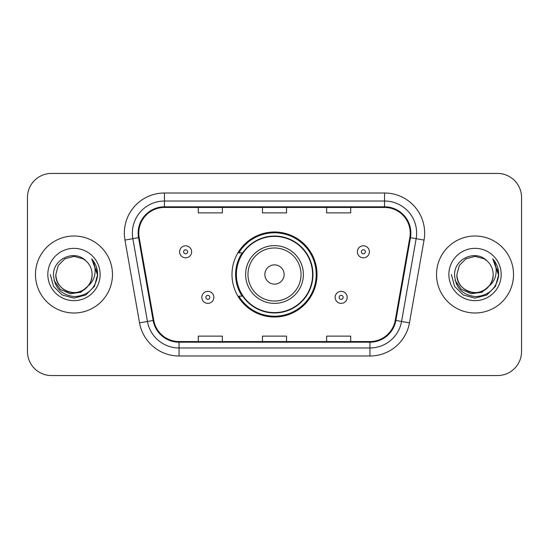 <?xml version="1.0" encoding="UTF-8"?>
<svg xmlns="http://www.w3.org/2000/svg" width="549" height="549" viewBox="0 0 549 549"><rect width="100%" height="100%" fill="white"/><g stroke="black" fill="none" stroke-linecap="round" stroke-linejoin="round"><path stroke-width="0.82" d="M231.987 274.5A42.513 42.513 0 0 0 274.5 317.013A42.513 42.513 0 0 0 317.013 274.5A42.513 42.513 0 0 0 274.5 231.987A42.513 42.513 0 0 0 231.987 274.5M242.184 296.158A38.904 38.904 0 0 1 242.184 252.842M27.45 197.496L27.45 351.504A24.06 24.06 0 0 0 51.51 375.564L497.49 375.564A24.06 24.06 0 0 0 521.55 351.504L521.55 197.496A24.06 24.06 0 0 0 497.49 173.436L51.51 173.436A24.06 24.06 0 0 0 27.45 197.496L27.45 351.504M35.472 274.5A38.499 38.499 0 0 0 73.971 312.999A38.499 38.499 0 0 0 112.476 274.5A38.499 38.499 0 0 0 73.971 236.001A38.499 38.499 0 0 0 35.472 274.5A38.499 38.499 0 0 0 73.971 312.999A38.499 38.499 0 0 0 112.476 274.5A38.499 38.499 0 0 0 73.971 236.001A38.499 38.499 0 0 0 35.472 274.5M436.524 274.5A38.499 38.499 0 0 0 475.029 312.999A38.499 38.499 0 0 0 513.528 274.5A38.499 38.499 0 0 0 475.029 236.001A38.499 38.499 0 0 0 436.524 274.5A38.499 38.499 0 0 0 475.029 312.999A38.499 38.499 0 0 0 513.528 274.5A38.499 38.499 0 0 0 475.029 236.001A38.499 38.499 0 0 0 436.524 274.5M138.78 233.112A25.666 25.666 0 0 1 164.453 207.447L384.547 207.447A25.666 25.666 0 0 1 409.829 237.566L395.232 320.348A25.666 25.666 0 0 1 369.951 341.553L179.049 341.553A25.666 25.666 0 0 1 153.768 320.348L139.172 237.566A25.666 25.666 0 0 1 138.78 233.112M138.142 233.112A26.311 26.311 0 0 0 138.54 237.683L153.137 320.458A26.311 26.311 0 0 0 179.049 342.199L369.951 342.199A26.311 26.311 0 0 0 395.863 320.458L410.46 237.683A26.311 26.311 0 0 0 384.547 206.801L164.453 206.801A26.311 26.311 0 0 0 138.142 233.112M124.952 240.078A40.104 40.104 0 0 1 164.453 193.008L384.547 193.008A40.104 40.104 0 0 1 424.048 240.078L409.451 322.853A40.104 40.104 0 0 1 369.951 355.992L179.049 355.992A40.104 40.104 0 0 1 139.549 322.853L124.952 240.078L132.851 238.685A32.082 32.082 0 0 1 164.453 201.03L384.547 201.03A32.082 32.082 0 0 1 416.149 238.685L401.552 321.46A32.082 32.082 0 0 1 369.951 347.97L179.049 347.97A32.082 32.082 0 0 1 147.448 321.46L132.851 238.685A32.082 32.082 0 0 1 132.364 233.112M497.49 173.436L51.51 173.436M51.51 375.564L497.49 375.564M521.55 351.504L521.55 197.496M262.47 207.447L262.47 212.875L286.53 212.875L286.53 207.447M198.299 207.447L198.299 212.875L222.366 212.875L222.366 207.447M326.634 207.447L326.634 212.875L350.701 212.875L350.701 207.447M286.53 341.553L286.53 336.125L262.47 336.125L262.47 341.553M222.366 341.553L222.366 336.125L198.299 336.125L198.299 341.553M350.701 341.553L350.701 336.125L326.634 336.125L326.634 341.553M87.867 286.153C78.239 299.157 54.893 290.84 55.84 274.5C56.087 281.335 59.107 286.571 64.906 290.201C76.208 297.441 92.726 287.909 92.102 274.5C91.861 281.335 88.835 286.571 83.036 290.201C71.734 297.441 55.223 287.909 55.84 274.5L58.269 265.435L64.906 258.799L73.971 256.369L83.036 258.799L85.85 260.802C74.726 249.136 53.301 258.744 53.5 274.5C54.317 287.738 61.337 295.108 74.554 296.604C87.572 295.664 95.245 288.747 97.578 275.859L97.619 274.5C97.55 268.55 95.574 263.328 91.683 258.833C94.641 263.685 95.684 268.907 94.812 274.5C93.961 279.256 91.649 283.14 87.867 286.153A18.131 18.131 0 0 0 92.102 274.5C92.726 287.909 76.208 297.441 64.906 290.201C59.107 286.571 56.087 281.335 55.84 274.5L58.269 265.435L64.906 258.799M92.102 274.5A18.131 18.131 0 0 0 85.85 260.802M89.02 285.178L80.833 292.26L70.107 293.756L60.232 289.289L54.063 280.381M47.818 274.5A26.153 26.153 0 0 0 73.971 300.653A26.153 26.153 0 0 0 100.124 274.5A26.153 26.153 0 0 0 73.971 248.347A26.153 26.153 0 0 0 47.818 274.5M91.683 258.833L97.605 275.186L96.507 267.336L97.605 275.186L96.507 267.336L97.605 275.186L91.861 259.032L97.605 275.186L91.861 259.032L97.619 274.5L94.449 286.324L85.795 294.978L73.971 298.148L62.147 294.978L53.493 286.324L50.323 274.5M91.861 259.032L97.605 275.2M284.128 274.5A9.628 9.628 0 0 0 274.5 264.872A9.628 9.628 0 0 0 264.872 274.5A9.628 9.628 0 0 0 274.5 284.128A9.628 9.628 0 0 0 284.128 274.5M303.377 274.5A28.877 28.877 0 0 0 274.5 245.623A28.877 28.877 0 0 0 245.623 274.5A28.877 28.877 0 0 0 274.5 303.377A28.877 28.877 0 0 0 303.377 274.5A28.877 28.877 0 0 1 274.5 303.377A28.877 28.877 0 0 1 245.623 274.5M312.601 274.5A38.101 38.101 0 0 0 274.5 236.399A38.101 38.101 0 0 0 236.399 274.5A38.101 38.101 0 0 0 274.5 312.601A38.101 38.101 0 0 0 312.601 274.5M316.21 274.5A41.71 41.71 0 0 1 238.856 296.158L242.72 296.158A38.457 38.457 0 0 0 312.957 274.589A38.457 38.457 0 0 0 242.72 252.842L238.856 252.842A41.71 41.71 0 0 1 316.21 274.5M493.16 274.5C493.777 287.909 477.266 297.441 465.964 290.201C460.165 286.571 457.139 281.335 456.898 274.5L459.328 265.435L465.964 258.799L475.029 256.369L484.094 258.799L486.908 260.802C475.777 249.136 454.352 258.744 454.558 274.5C455.375 287.738 462.388 295.108 475.612 296.604C488.631 295.664 496.303 288.747 498.636 275.859L498.677 274.5C498.609 268.55 496.625 263.328 492.734 258.833C495.699 263.685 496.735 268.907 495.864 274.5C495.02 279.256 492.707 283.14 488.926 286.153A18.131 18.131 0 0 0 493.16 274.5C492.913 281.335 489.893 286.571 484.094 290.201C472.792 297.441 456.274 287.909 456.898 274.5L459.328 265.435L465.964 258.799L475.029 256.369L484.094 258.799L486.908 260.802A18.131 18.131 0 0 1 493.16 274.5C493.777 287.909 477.266 297.441 465.964 290.201C460.165 286.571 457.139 281.335 456.898 274.5C455.951 290.84 479.298 299.157 488.926 286.153M490.079 285.178L481.892 292.26L471.166 293.756L461.29 289.289L455.121 280.381M448.876 274.5A26.153 26.153 0 0 0 475.029 300.653A26.153 26.153 0 0 0 501.182 274.5A26.153 26.153 0 0 0 475.029 248.347A26.153 26.153 0 0 0 448.876 274.5M492.734 258.833L498.664 275.186L497.566 267.336L498.664 275.186L497.566 267.336L498.664 275.186L492.913 259.032L498.664 275.186L492.913 259.032L498.677 274.5L495.507 286.324L486.853 294.978L475.029 298.148L463.205 294.978L454.551 286.324L451.381 274.5M492.913 259.032L498.664 275.2M191.642 251.799A6.018 6.018 0 0 1 185.624 257.817A6.018 6.018 0 0 1 179.612 251.799A6.018 6.018 0 0 1 185.624 245.787A6.018 6.018 0 0 1 191.642 251.799A6.018 6.018 0 0 0 185.624 245.787A6.018 6.018 0 0 0 179.612 251.799M369.388 251.799A6.018 6.018 0 0 1 363.376 257.817A6.018 6.018 0 0 1 357.358 251.799A6.018 6.018 0 0 1 363.376 245.787A6.018 6.018 0 0 1 369.388 251.799A6.018 6.018 0 0 0 363.376 245.787A6.018 6.018 0 0 0 357.358 251.799M201.826 297.359A6.018 6.018 0 0 1 207.845 291.347A6.018 6.018 0 0 1 213.863 297.359A6.018 6.018 0 0 1 207.845 303.377A6.018 6.018 0 0 1 201.826 297.359A6.018 6.018 0 0 0 207.845 303.377A6.018 6.018 0 0 0 213.863 297.359M335.137 297.359A6.018 6.018 0 0 1 341.155 291.347A6.018 6.018 0 0 1 347.174 297.359A6.018 6.018 0 0 1 341.155 303.377A6.018 6.018 0 0 1 335.137 297.359A6.018 6.018 0 0 0 341.155 303.377A6.018 6.018 0 0 0 347.174 297.359M384.547 193.008L384.547 206.801M132.851 238.685L138.54 237.683M179.049 355.992L179.049 342.199M369.951 342.199L369.951 355.992M395.863 320.458L409.451 322.853M139.549 322.853L153.137 320.458M410.46 237.683L424.048 240.078M164.453 193.008L164.453 206.801M301.024 274.5A26.524 26.524 0 0 0 274.5 247.976A26.524 26.524 0 0 0 247.976 274.5A26.524 26.524 0 0 0 274.5 301.024A26.524 26.524 0 0 0 301.024 274.5M183.62 251.799A2.004 2.004 0 0 0 185.624 253.803A2.004 2.004 0 0 0 187.634 251.799A2.004 2.004 0 0 0 185.624 249.795A2.004 2.004 0 0 0 183.62 251.799M361.366 251.799A2.004 2.004 0 0 0 363.376 253.803A2.004 2.004 0 0 0 365.38 251.799A2.004 2.004 0 0 0 363.376 249.795A2.004 2.004 0 0 0 361.366 251.799M209.848 297.359A2.004 2.004 0 0 0 207.845 295.355A2.004 2.004 0 0 0 205.841 297.359A2.004 2.004 0 0 0 207.845 299.363A2.004 2.004 0 0 0 209.848 297.359M343.159 297.359A2.004 2.004 0 0 0 341.155 295.355A2.004 2.004 0 0 0 339.152 297.359A2.004 2.004 0 0 0 341.155 299.363A2.004 2.004 0 0 0 343.159 297.359"/></g></svg>
